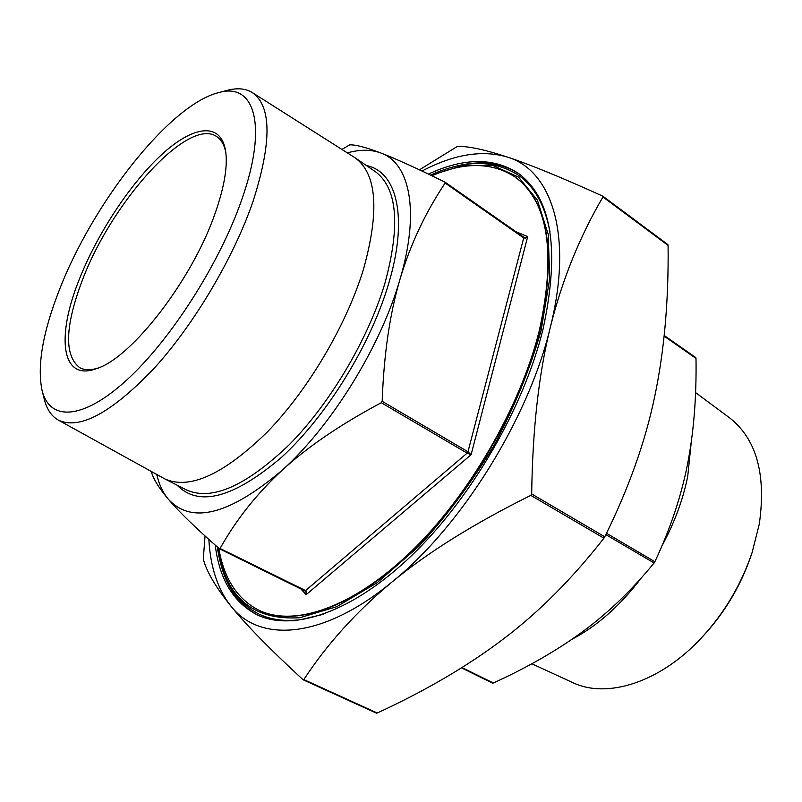 <?xml version="1.0" encoding="UTF-8"?>
<svg xmlns="http://www.w3.org/2000/svg" width="802" height="802" viewBox="0 0 802 802"><rect width="100%" height="100%" fill="white"/><g stroke="black" fill="none" stroke-linecap="round" stroke-linejoin="round"><path stroke-width="1.2" d="M695.565 392.589L729.469 417.762C756.456 438.834 766.381 474.323 759.263 524.237L752.156 552.357C741.359 584.447 724.487 612.918 701.519 637.791C659.956 682.713 606.643 699.113 572.558 682.512L531.826 663.765M691.314 441.601L687.725 476.308C683.043 499.646 674.462 522.834 661.961 545.861M218.485 92.661L227.547 90.295C237.392 87.729 245.643 88.491 252.329 92.591C271.637 106.064 271.888 142.295 253.071 201.302C233.703 257.653 194.094 324.479 153.954 368.519C111.368 413.01 79.458 430.193 58.245 420.058C51.438 416.168 46.797 409.291 44.331 399.426L42.055 390.343C37.012 365.983 42.706 332.71 59.137 290.535C92.621 203.247 169.453 104.882 218.485 92.661C254.264 81.934 268.279 124.45 241.863 199.337C219.758 263.357 170.595 340.178 126.516 380.228C82.325 420.529 49.503 421.12 42.055 390.343M252.329 92.591L355.156 157.844C376.87 173.854 379.657 210.936 363.517 269.111C346.514 325 308.209 389.872 267.347 431.947C223.818 474.373 189.653 490.032 164.851 478.934L58.245 420.058M259.036 610.322L259.226 610.412C294.374 627.385 352.68 608.257 410.995 552.267C469.2 496.338 520.759 407.446 539.766 330.484C556.538 252.981 548.558 201.994 515.796 177.513L515.626 177.392M218.816 548.277C223.848 578.392 237.191 599.044 258.845 610.232C293.983 627.194 352.289 608.056 410.604 552.057C468.809 496.117 520.378 407.205 539.395 330.234C556.177 252.73 548.207 201.743 515.455 177.272C492.639 162.164 464.779 161.663 431.867 175.748M428.428 174.094C463.977 157.573 494.052 157.382 518.643 173.553C551.906 198.445 560.037 250.304 543.054 329.111C523.746 407.556 471.185 498.313 411.827 555.385C352.349 612.538 292.93 632.036 257.111 614.813C233.392 602.442 219.427 579.214 215.227 545.119M519.666 174.305C500.909 162.004 478.443 159.658 452.278 167.257M98.075 368.048C90.656 370.374 84.541 370.263 79.749 367.697C64.18 355.677 64.902 326.885 81.924 281.352C110.856 203.006 188.199 116.34 216.72 136.601C221.272 139.578 224.299 144.881 225.823 152.5M215.387 212.56C224.45 186.465 227.848 165.874 225.583 150.796C220.811 121.543 193.102 125.573 161.523 154.726C129.844 183.979 96.661 234.695 78.736 280.75C56.09 337.552 61.443 381.702 96.461 368.659C131.528 358.213 192.771 279.126 215.387 212.56M304.92 590.823L305.943 592.257L306.174 594.663L306.554 592.167L305.582 590.573L304.83 590.793L219.547 548.799M341.933 149.433L349.672 144.841C355.847 144.681 366.273 147.418 380.95 153.032C395.536 158.616 416.89 168.32 444.99 182.134L445.16 183.036C425.311 212.66 410.263 244.73 400.008 279.236C389.822 313.662 383.877 354.354 382.173 401.301L381.291 402.714C340.649 424.378 307.697 446.804 282.444 470.002C257.121 493.3 236.329 519.455 220.059 548.468L219.227 548.638C195.658 527.967 178.706 511.496 168.36 499.225C191.528 524.588 229.552 514.854 282.444 470.002C331.848 425.581 380.88 346.193 400.008 279.236C420.078 211.678 409.942 163.277 380.95 153.032C371.186 149.393 359.988 149.342 347.346 152.871M445.17 182.265L523.556 237.081L523.706 237.953L525.611 238.074L527.706 236.6L525.45 237.432L523.596 237.121M300.7 588.758L306.174 594.663L471.095 454.724L467.977 451.777L467.135 453.14L471.095 454.724L527.706 236.6L515.786 231.648M492.518 683.134L461.491 667.865L493.35 683.003C527.927 667.194 557.851 649.971 583.104 631.324C608.287 612.788 631.946 590.001 654.091 562.964L654.873 561.721C670.372 528.668 681.229 496.278 687.444 464.558C693.73 432.729 696.577 397.351 696.006 358.414L695.745 357.532L664.196 335.477L695.745 357.532M419.446 169.834L457.451 146.365C468.659 146.175 485.4 149.773 507.686 157.152C529.751 164.44 561.41 177.422 602.683 196.089L602.964 196.971C579.676 236.64 562.162 279.928 550.433 326.845C538.794 373.592 532.538 429.291 531.686 493.962L530.804 495.375C473.832 523.676 427.636 552.498 392.218 581.841C356.649 611.335 327.186 643.906 303.828 679.575L302.955 679.645C269.703 649.008 245.633 624.427 230.765 605.911C215.738 587.214 206.585 571.615 203.297 559.114L205.031 535.977M376.338 713.058L377.231 713.008C425.852 690.582 467.897 665.911 503.385 638.983C538.743 612.327 572.257 578.713 603.916 538.172L604.768 536.799C628.718 488.378 645.369 441.581 654.723 396.429C664.256 351.065 668.718 300.73 668.086 245.432L667.855 244.58L602.964 196.3M323.236 614.342L300.6 619.675C284.74 621.61 270.926 619.776 259.156 614.162L259.918 614.522C270.735 619.675 283.296 621.66 297.612 620.467M752.156 552.357L751.434 554.553C741.128 585.179 725.018 612.367 703.103 636.096L701.519 637.791M543.044 206.355C537.22 193.232 529.45 183.157 519.736 176.149L519.054 175.658C494.654 159.658 465.14 159.468 430.494 175.087M208.851 539.425C210.385 567.014 217.693 589.169 230.765 605.911C259.397 643.034 322.414 639.585 392.218 581.841C461.762 525.912 528.969 417.942 550.433 326.845C573.38 234.856 551.555 170.485 507.686 157.152C482.423 149.593 453.862 154.225 422.032 171.047M305.251 591.114L219.387 548.748M156.741 474.473C159.077 484.518 162.956 492.769 168.36 499.225C158.846 487.937 153.152 478.684 151.277 471.456M219.728 559.616C225.633 586.222 238.475 604.798 258.264 615.345M641.59 577.58C620.367 605.55 597.089 626.151 571.776 639.394M164.851 478.934L186.405 489.902C211.738 501.27 246.184 486.052 289.743 444.238C330.594 402.734 368.539 338.474 385.03 282.865C400.629 224.951 397.321 187.828 375.125 171.488L355.156 157.844M366.444 165.563C396.87 171.468 408.539 217.472 388.689 283.527C370.654 344.77 326.735 415.917 281.723 457.15C233.733 498.002 198.836 507.335 177.041 485.14M445.16 183.036L523.706 237.953L467.977 451.777L382.173 401.301M654.873 561.721L606.502 533.26M664.126 336.128L696.006 358.414M530.804 495.375L603.916 538.172M430.875 175.267L463.486 165.332L493.26 165.633L518.493 177.082L537.37 200.099L548.227 234.395L549.701 278.765L540.999 330.965C530.142 368.719 514.523 406.855 494.132 445.351C471.496 482.794 446.413 516.418 418.915 546.242L377.231 582.643L336.71 606.713L299.848 617.71C252.74 620.648 225.372 597.189 217.723 547.315M549.982 231.778C544.939 205.553 534.623 186.846 519.054 175.658M602.964 196.971L668.086 245.432M604.768 536.799L531.686 493.962M377.231 713.008L303.828 679.575M605.841 534.623L654.091 562.964M493.35 683.003L461.982 667.565M381.291 402.714L467.135 453.14L305.582 590.573L220.059 548.468M523.826 237.232L445.09 182.194M376.449 713.148L303.176 679.795M602.843 196.179L667.855 244.58M259.156 614.162C235.838 601.991 221.883 579.585 217.302 546.944"/></g></svg>
